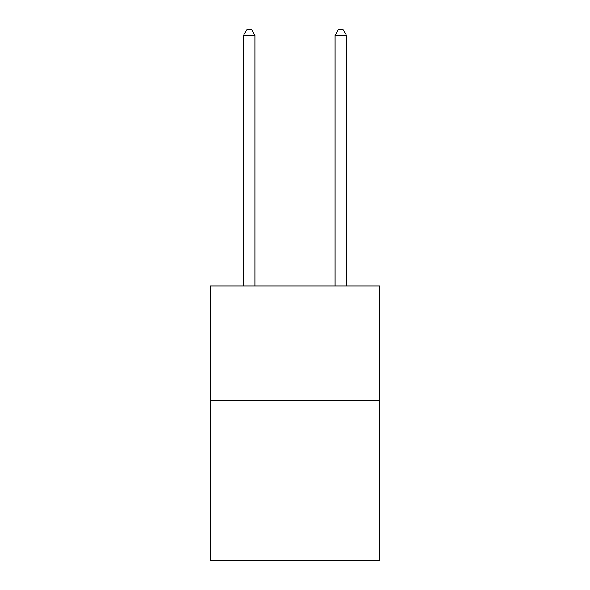 <?xml version="1.0" encoding="UTF-8"?>
<svg xmlns="http://www.w3.org/2000/svg" width="590" height="590" viewBox="0 0 590 590"><rect width="100%" height="100%" fill="white"/><g stroke="black" fill="none" stroke-linecap="round" stroke-linejoin="round"><path stroke-width="0.89" d="M379.672 400.315L379.672 560.5L210.328 560.5L210.328 285.892L379.672 285.892L379.672 400.315L210.328 400.315M254.954 285.892L254.954 35.452L243.508 35.452L243.508 285.892M243.508 35.452L246.945 29.5L251.517 29.5L254.954 35.452M346.492 285.892L346.492 35.452L335.046 35.452L335.046 285.892M335.046 35.452L338.483 29.5L343.056 29.5L346.492 35.452"/></g></svg>
